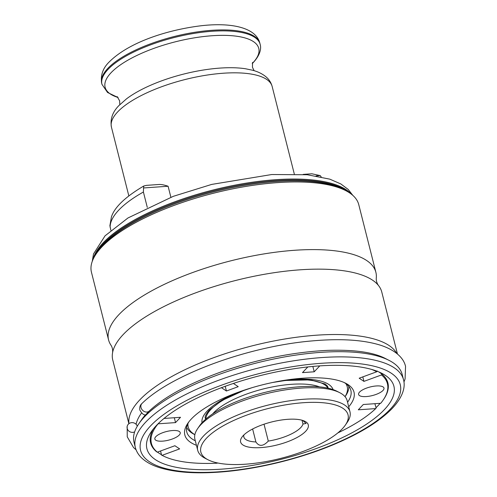 <?xml version="1.0" encoding="UTF-8"?>
<svg xmlns="http://www.w3.org/2000/svg" width="497" height="497" viewBox="0 0 497 497"><rect width="100%" height="100%" fill="white"/><g stroke="black" fill="none" stroke-linecap="round" stroke-linejoin="round"><path stroke-width="0.75" d="M233.397 383.448L238.231 386.672L226.421 391.002L221.451 387.691M160.55 450.978L161.488 454.68A122.156 41.369 -14.2 0 1 157.481 452.102M319.77 365.885L314.203 371.793L302.487 372.613L307.829 366.941M164.016 418.455L180.523 417.3L175.534 422.599L158.121 423.817A121.722 41.22 165.8 0 0 157.325 452.164L174.888 445.728L179.647 448.897L162.084 455.333A121.722 41.22 165.8 0 0 162.96 455.792A121.722 41.22 165.8 0 0 217.208 463.192L217.45 462.931M374.881 403.694L376.154 407.95L375.72 408.59L358.306 409.808L363.295 404.502L380.714 403.284A121.722 41.22 165.8 0 0 383.15 400.079A121.722 41.22 165.8 0 0 381.503 374.943L363.941 381.379L359.188 378.211L376.745 371.775A121.722 41.22 165.8 0 0 371.669 369.439M375.912 407.764A122.156 41.369 165.8 0 0 380.174 403.322M383.15 400.079L383.609 399.408A122.374 41.444 165.8 0 0 381.944 374.129L381.503 374.943M378.751 371.893A122.156 41.369 165.8 0 1 381.696 374.005L381.944 374.129M221.842 469.125A127.394 43.14 165.8 0 0 360.275 428.091A127.394 43.14 165.8 0 0 381.839 373.322A127.394 43.14 165.8 0 0 319.006 365.935A127.394 43.14 -14.2 0 0 151.386 431.632A127.394 43.14 -14.2 0 0 221.842 469.125M337.842 432.912A121.722 41.22 165.8 0 0 375.72 408.59M155.822 436.664A13.09 4.43 165.8 0 0 154.853 439.05A13.09 4.43 165.8 0 0 165.532 440.789A13.09 4.43 165.8 0 0 179.255 435.024A13.09 4.43 165.8 0 0 180.231 432.632A13.09 4.43 165.8 0 0 169.552 430.899A13.09 4.43 165.8 0 0 155.822 436.664M359.573 392.083A13.09 4.43 165.8 0 0 358.598 394.475A13.09 4.43 165.8 0 0 369.277 396.208A13.09 4.43 165.8 0 0 383.007 390.443A13.09 4.43 165.8 0 0 383.976 388.051A13.09 4.43 165.8 0 0 373.303 386.318A13.09 4.43 165.8 0 0 359.573 392.083M196.445 445.3A87.255 29.547 -14.2 0 1 187.885 423.214A87.255 29.547 -14.2 0 1 191.308 419.021A87.255 29.547 -14.2 0 1 267.256 383.672A87.255 29.547 -14.2 0 1 345.726 383.274A87.255 29.547 -14.2 0 1 348.708 406.776M162.96 455.792L162.239 455.426A122.374 41.444 165.8 0 1 161.339 454.948L162.084 455.333M153.331 429.023A122.374 41.444 165.8 0 0 156.586 451.779L157.325 452.164M225.228 386.293L226.421 391.002M174.304 417.735L175.534 422.599M135.339 447.48L134.028 442.293A138.303 46.836 -14.2 0 1 138.88 423.68A138.303 46.836 -14.2 0 1 320.845 352.354A138.303 46.836 165.8 0 1 389.058 360.375A138.303 46.836 165.8 0 1 402.179 374.44L403.489 379.627A138.303 46.836 -14.2 0 0 322.155 357.542A138.303 46.836 -14.2 0 0 135.339 447.48C136.371 451.406 138.464 454.885 141.62 457.905C146.025 462.067 152.057 465.335 159.711 467.696C174.888 472.324 194.532 473.809 218.643 472.15C255.247 469.677 298.79 459.228 333.649 444.567C359.766 433.583 379.161 421.667 391.841 408.826C403.44 396.6 405.502 386.536 403.489 379.627M134.631 431.924A5.237 4.858 -167.7 0 1 127.201 428.489A5.237 4.858 -167.7 0 1 127.164 426.389A5.237 4.858 -167.7 0 1 130.841 422.779A5.237 4.858 -167.7 0 1 136.072 424.27A133.768 45.302 -14.2 0 1 141.57 412.951M389.058 360.375L384.964 358.281C372.831 352.143 353.647 349.509 327.424 350.379C293.218 352.038 258.086 359.107 222.022 371.582C188.935 383.504 164.656 396.668 149.181 411.081A5.237 4.224 -133.6 0 1 144.528 411.622A5.237 4.224 -133.6 0 1 140.999 407.503A5.237 4.224 -133.6 0 1 141.962 403.496C140.142 405.012 139.433 407.192 139.837 410.037C141.9 413.616 143.819 415.231 145.59 414.883L149.249 411.019M396.749 353.435A138.738 46.985 165.8 0 0 316.713 335.183A138.738 46.985 -14.2 0 0 128.965 423.643M137.265 426.215A5.237 4.858 12.3 0 0 136.072 424.27M128.878 423.711L112.763 360.033A138.738 46.985 -14.2 0 1 112.595 352.59A138.738 46.985 -14.2 0 1 300.169 269.809A138.738 46.985 165.8 0 1 378.36 285.34C376.769 282.942 376.074 280.507 376.279 278.034A137.862 46.687 165.8 0 0 375.875 272.288A137.862 46.687 165.8 0 0 294.802 250.264A137.862 46.687 -14.2 0 0 108.576 339.923A137.862 46.687 -14.2 0 0 110.955 345.173C112.316 347.248 112.862 349.72 112.595 352.59M397.463 354.026L381.758 291.969A138.738 46.985 165.8 0 0 378.36 285.34M108.576 339.923L91.454 272.269A137.862 46.687 -14.2 0 1 96.294 253.712A137.862 46.687 -14.2 0 1 277.68 182.616A137.862 46.687 165.8 0 1 345.682 190.606A137.862 46.687 165.8 0 1 358.759 204.634L375.875 272.288M170.881 197.241L168.098 186.245L143.54 187.965L143.403 192.022L147.292 207.398M110.874 230.335L109.893 225.706L111.409 216.965C114.453 207.299 125.244 196.98 143.776 185.996L143.54 187.965M321.199 176.864L320.217 175.596L311.868 173.782L303.213 174.391M320.217 175.596L316.055 175.888M168.098 186.245C164.14 184.89 161.04 184.312 158.798 184.499L146.547 185.356L143.776 185.996M312.849 366.438L314.203 371.793M377.186 370.961L376.745 371.775M362.804 376.881L363.941 381.379M344.21 382.547A84.639 28.664 -14.2 0 1 350.863 390.4A84.639 28.664 -14.2 0 1 347.565 402.266M195.302 440.789A84.639 28.664 -14.2 0 1 186.76 431.924A84.639 28.664 -14.2 0 1 188.879 421.854M208.057 459.793A75.911 25.707 -14.2 0 0 245.499 464.198A75.911 25.707 165.8 0 0 345.378 425.047A75.911 25.707 165.8 0 0 303.4 402.707A75.911 25.707 -14.2 0 0 220.91 427.153A75.911 25.707 -14.2 0 0 208.057 459.793L205.168 458.315A78.532 26.596 -14.2 0 1 197.713 450.325A78.532 26.596 -14.2 0 1 303.791 399.259A78.532 26.596 165.8 0 1 349.975 411.796A78.532 26.596 165.8 0 1 347.223 422.369L345.378 425.047M243.207 435.639A34.902 11.822 165.8 0 0 241.84 437.317A34.902 11.822 165.8 0 0 263.037 447.43A34.902 11.822 165.8 0 0 305.692 431.266A34.902 11.822 165.8 0 0 304.972 421.338A34.902 11.822 165.8 0 0 273.586 421.499A34.902 11.822 165.8 0 0 243.207 435.639M349.975 411.796L347.154 400.657A78.532 26.596 165.8 0 0 339.706 392.667A78.532 26.596 165.8 0 0 300.977 388.114A78.532 26.596 -14.2 0 0 197.651 428.613A78.532 26.596 -14.2 0 0 194.899 439.18L197.713 450.325M197.651 428.613L199.49 425.935A75.911 25.707 -14.2 0 1 299.374 386.784A75.911 25.707 165.8 0 1 336.811 391.189L339.706 392.667M212.66 413.908A61.081 20.681 -14.2 0 1 291.565 384.299A61.081 20.681 165.8 0 1 319.509 386.871M327.945 388.163A63.262 21.421 165.8 0 0 291.528 379.969A63.262 21.421 165.8 0 0 272.493 382.516M251.948 387.716A63.262 21.421 165.8 0 0 205.851 419.064M194.867 434.651A82.017 27.776 -14.2 0 1 187.941 423.587M348.776 386.343A83.763 28.366 165.8 0 1 345.57 395.923L345.048 396.681A82.017 27.776 165.8 0 0 345.856 383.628M194.861 434.682L194.041 434.266A83.763 28.366 -14.2 0 1 186.661 427.364M252.625 428.998L255.905 441.951C259.105 446.735 263.236 446.443 268.293 441.081A30.541 10.344 165.8 0 0 300.778 427.557A30.541 10.344 165.8 0 0 302.984 424.04L306.102 423.438L302.698 420.425M264.025 424.208L268.293 441.081M243.884 434.956A30.541 10.344 165.8 0 0 243.834 436.962A30.541 10.344 165.8 0 0 255.905 441.951M302.021 420.226L302.984 424.04M219.345 471.777A133.935 45.357 -14.2 0 1 150.529 425.923A133.935 45.357 -14.2 0 1 321.497 363.288A133.935 45.357 -14.2 0 1 390.319 409.137A133.935 45.357 -14.2 0 1 219.345 471.777M138.88 423.68L141.483 419.89A134.6 45.581 -14.2 0 1 145.453 414.858M345.682 190.606L343.352 189.419A135.756 45.972 165.8 0 0 276.394 181.548A135.756 45.972 165.8 0 0 97.772 251.557L96.294 253.712M348.459 192.165A135.246 45.799 165.8 0 0 275.916 180.628A135.246 45.799 165.8 0 0 94.585 256.402M93.026 259.453A135.246 45.799 -14.2 0 1 275.68 179.697A135.246 45.799 -14.2 0 1 351.286 194.103M110.129 227.365A109.067 36.94 -14.2 0 1 118.615 210.262A109.067 36.94 -14.2 0 1 143.403 192.022M202.018 422.773A67.623 22.899 -14.2 0 1 207.168 411.025A67.623 22.899 -14.2 0 1 239.821 391.667M285.036 380.23A67.623 22.899 -14.2 0 1 333.083 389.611M128.829 195.868L111.434 127.126A82.893 28.074 -14.2 0 1 117.59 111.987A82.893 28.074 165.8 0 1 204.534 75.469A82.893 28.074 165.8 0 1 272.151 86.453L294.292 173.956M272.151 86.453C271.076 82.539 268.976 79.29 265.852 76.706C262.199 73.73 257.719 71.562 252.414 70.201L245.506 68.76A78.532 26.596 165.8 0 0 126.455 98.891L119.05 105.457C112.583 111.85 110.048 119.075 111.434 127.126M118.025 97.474A79.247 26.838 -14.2 0 1 110.999 72.798A79.247 26.838 165.8 0 1 212.157 35.734A79.247 26.838 165.8 0 1 252.874 62.864A79.247 26.838 -14.2 0 1 252.252 63.51M259.894 43.338A81.583 27.627 165.8 0 0 193.339 32.522A81.583 27.627 165.8 0 0 107.768 68.462A81.583 27.627 -14.2 0 0 101.711 83.366C100.388 75.252 102.898 68.114 109.228 61.932C128.648 42.518 166.228 30.1 200.726 25.801C231.85 22.141 256.21 27.77 259.894 43.338L260.136 44.295A81.583 27.627 165.8 0 0 193.582 33.479A81.583 27.627 165.8 0 0 108.011 69.418A81.583 27.627 -14.2 0 0 101.953 84.322L107.545 92.479L118.075 97.542M127.164 426.389L127.244 436.826L133.531 447.548L136.097 449.835M403.943 382.063L405.086 378.913L405.546 366.401C403.98 359.132 397.265 350.95 381.286 345.458C363.872 339.855 340.836 338.339 312.178 340.911C249.444 346.148 171.832 374.104 141.962 403.496M92.274 261.298L93.504 253.942L105.053 235.827L127.984 217.959L173.354 196.309L211.672 184.418L271.741 174.528L307.239 174.739L329.797 179.15L340.849 183.952L348.204 189.444L352.82 195.371M272.598 382.497L285.613 380.447L310.538 379.894L325.237 384.026L327.591 386.275L328.262 388.238M205.609 419.275L205.367 418.325C204.559 416.952 205.882 414.187 209.343 410.037L221.997 400.495L243.505 390.58L251.842 387.747M117.199 96.611L119.64 100.872L119.808 104.668M252.569 62.361L252.451 67.281L254.11 70.686M260.136 44.295C261.26 47.805 260.85 54.26 253.346 62.46L252.24 63.591M101.711 83.366L101.953 84.322"/></g></svg>
